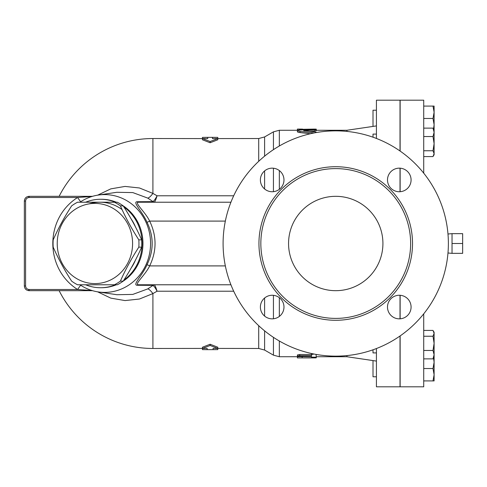 <?xml version="1.0" encoding="UTF-8"?>
<svg xmlns="http://www.w3.org/2000/svg" width="487" height="487" viewBox="0 0 487 487"><rect width="100%" height="100%" fill="white"/><g stroke="black" fill="none" stroke-linecap="round" stroke-linejoin="round"><path stroke-width="0.73" d="M410.632 243.5A74.901 74.901 0 0 1 298.288 308.362A74.901 74.901 0 0 1 298.288 178.638A74.901 74.901 0 0 1 410.632 243.5M448.381 243.5A112.643 112.643 0 0 1 279.416 341.052A112.643 112.643 0 0 1 279.416 145.948A112.643 112.643 0 0 1 448.381 243.5M387.494 307.053A11.798 11.798 0 0 1 399.291 295.256A11.798 11.798 0 0 1 411.083 307.053A11.798 11.798 0 0 1 399.291 318.845A11.798 11.798 0 0 1 387.494 307.053M272.184 295.256A11.798 11.798 0 0 1 283.976 307.053A11.798 11.798 0 0 1 272.184 318.845A11.798 11.798 0 0 1 260.387 307.053A11.798 11.798 0 0 1 272.184 295.256M283.976 179.947A11.798 11.798 0 0 1 272.184 191.744A11.798 11.798 0 0 1 260.387 179.947A11.798 11.798 0 0 1 272.184 168.155A11.798 11.798 0 0 1 283.976 179.947M399.291 191.744A11.798 11.798 0 0 1 387.494 179.947A11.798 11.798 0 0 1 399.291 168.155A11.798 11.798 0 0 1 411.083 179.947A11.798 11.798 0 0 1 399.291 191.744M71.632 281.127C64.314 269.804 58.166 258.481 53.199 247.153A45.705 42.947 90 0 1 53.199 239.847C58.166 228.519 64.314 217.196 71.632 205.873A45.705 42.947 90 0 1 77.579 202.221L114.439 202.221A45.705 42.947 90 0 1 120.386 205.873C125.36 217.196 131.502 228.519 138.819 239.847A45.705 42.947 90 0 1 138.959 243.5A45.705 42.947 90 0 1 138.819 247.153C131.502 258.481 125.36 269.804 120.386 281.127A45.705 42.947 90 0 1 114.439 284.779L77.579 284.779A45.705 42.947 90 0 1 71.632 281.127M132.586 243.5A40.104 37.682 -90 0 0 76.063 208.771A40.104 37.682 -90 0 0 76.063 278.229A40.104 37.682 -90 0 0 132.586 243.5M114.439 284.779L117.27 284.779A45.705 42.947 -90 0 0 123.217 281.127C130.534 269.804 136.677 258.481 141.65 247.153A45.705 42.947 -90 0 0 141.79 243.5A45.705 42.947 -90 0 0 141.65 239.847C136.677 228.519 130.534 217.196 123.217 205.873A45.705 42.947 -90 0 0 117.27 202.221L114.439 202.221M131.161 268.008A41.279 38.796 -90 0 0 135.52 259.955M135.52 227.045A41.279 38.796 -90 0 0 131.161 218.992M122.079 209.599A41.279 38.796 -90 0 0 89.018 203.889M123.217 205.873L120.386 205.873M141.65 239.847L138.819 239.847M141.65 247.153L138.819 247.153M123.217 281.127L120.386 281.127M452.033 243.5L452.033 253.35L462.65 253.35L462.65 233.65L452.033 233.65L452.033 243.5L462.65 243.5M376.427 134.095L373.005 134.095L373.005 137.206M373.005 349.794L373.005 352.905L376.427 352.905M351.59 357.409L373.005 360.581L373.005 376.786L376.427 376.786M423.727 156.577L432.998 156.577L434.106 153.667L434.106 154.738L433.43 155.907L434.106 154.738M432.998 150.757L434.106 143.647L434.106 153.667L432.998 150.757L423.727 150.757M434.106 132.33L432.998 128.13L434.106 129.968L434.106 143.647L432.998 136.537L434.106 132.33M433.43 331.093L434.106 332.262L434.106 333.333L432.998 330.423L423.727 330.423M434.106 343.353L432.998 336.243L434.106 333.333L434.106 354.67L432.998 350.463L434.106 343.353M434.106 357.032L432.998 358.87L434.106 354.67L434.106 362.334L433.546 358.006M434.106 374.716L432.998 368.525L434.106 362.334L434.106 380.913L432.998 380.913L434.106 374.716M423.727 128.13L432.998 128.13M423.727 136.537L432.998 136.537M423.727 350.463L432.998 350.463M423.727 358.87L432.998 358.87M423.727 336.243L432.998 336.243M423.727 380.913L432.998 380.913M423.727 368.525L432.998 368.525M376.427 110.214L373.005 110.214L373.005 126.419L346.939 130.266L316.276 130.266L316.276 129.56L316.276 130.747L315.868 130.875L309.464 131.289M433.546 128.994L434.106 124.666L434.106 129.968M432.998 118.475L434.106 112.284L434.106 124.666L432.998 118.475L423.727 118.475M432.998 106.087L434.106 106.087L434.106 112.284L432.998 106.087L423.727 106.087M400.022 191.72L400.022 168.173M400.022 151L400.022 100.194L376.427 100.194L376.427 138.466M376.427 348.534L376.427 386.806L400.022 386.806L400.022 336M400.022 318.827L400.022 295.28M423.727 173.171L423.727 100.194L400.137 100.194L400.137 151.086M400.137 335.914L400.137 386.806L423.727 386.806L423.727 313.829M400.137 318.815L400.137 295.286M400.137 191.714L400.137 168.185M273.432 337.345L273.432 355.151L279.331 356.734L297.405 356.721L297.405 357.902L313.914 357.902C316.958 357.878 316.958 357.823 313.914 357.744L297.405 357.908L297.405 356.734L302.123 356.533M313.914 357.902C316.958 357.878 316.958 357.823 313.914 357.744L313.914 357.415M316.276 356.667L316.276 357.848M302.123 357.744L302.123 356.563L311.558 356.563M314.121 354.049L311.692 354.451L311.558 355.693L298.835 355.735L297.441 356.064L297.989 356.405L311.558 356.533L311.558 357.172L316.276 357.172L316.075 354.414M297.405 354.95L299.456 354.493L311.558 354.493L311.558 355.693M311.558 354.646L311.558 353.513M311.558 357.172L311.558 356.533M59.14 290.678A104.973 104.973 0 0 0 152.912 348.473L207.17 348.412L207.17 349.654L202.452 349.617L202.452 348.473M217.786 348.473L217.786 349.617L213.069 349.654L213.069 348.412L217.786 348.412L210.122 345.478L202.452 348.412L207.17 348.412M202.452 348.412L202.452 347.219L210.122 344.248L217.786 347.219L217.786 348.412M210.122 345.478L210.122 344.248M213.069 348.412L258.713 348.473L264.605 350.056L264.605 330.843M202.452 138.527L202.452 137.389L207.76 137.346L207.76 138.588L202.452 138.588L210.122 141.522L217.786 138.588L212.478 138.588L212.478 137.346L217.786 137.389L217.786 138.527M202.452 138.588L202.452 139.781L210.122 142.752L210.122 141.522M217.786 138.588L217.786 139.781L210.122 142.752M207.76 138.588L152.912 138.527A104.973 104.973 0 0 0 59.14 196.322M258.713 161.313L258.713 138.527L212.478 138.588M302.123 129.414L302.123 129.889L302.123 129.092L297.405 129.092L297.405 129.414L313.914 129.098C316.958 129.122 316.958 129.177 313.914 129.256M297.405 129.414L297.405 130.595M316.075 132.586L316.246 132.269L314.949 131.855L303.632 130.644L314.949 129.773C317 129.505 316.313 129.378 312.879 129.39L300.053 130.011L297.429 130.717L299.152 131.307L314.121 132.951M310.262 133.779L298.458 132.373L297.417 131.892L297.405 130.638M314.949 130.96L314.949 129.773L316.233 129.603L316.276 129.152M116.837 192.292L132.799 192.584L147.78 198.106L152.912 201.539A2.946 2.843 -125.9 0 0 154.489 202.068C155.183 201.308 156.041 199.213 157.064 195.786C155.426 199.019 154.038 200.936 152.912 201.539L152.431 201.648A2.946 2.672 -90 0 0 154.008 202.221L154.489 202.068M154.489 284.932A2.946 2.843 -54.1 0 0 152.912 285.461C154.038 286.064 155.426 287.981 157.064 291.214C156.041 287.787 155.183 285.692 154.489 284.932L154.008 284.779A2.946 2.672 -90 0 0 152.431 285.352L152.912 285.461L147.78 288.894A11.798 3.074 -119.8 0 1 152.912 293.582L157.064 291.214L233.699 291.214M147.78 198.106A11.798 3.074 119.8 0 0 152.912 193.418L139.428 187.97L125.056 186.424L110.799 188.871L97.631 195.165M97.631 291.835L110.793 298.129L125.062 300.576L139.416 299.03L152.912 293.582L152.912 348.473M147.78 288.894L132.787 294.416L116.91 294.72L98.228 291.926A48.901 45.955 -90 0 0 129.244 284.779A48.901 45.955 -90 0 0 147.738 226.613A48.901 45.955 -90 0 0 98.228 195.074A48.901 45.955 -90 0 0 79.978 202.221M233.699 195.786L157.064 195.786L152.912 193.418L152.912 138.527M376.427 361.092L346.939 356.734L346.939 355.583M346.939 131.417L346.939 130.266L376.427 125.908M80.653 285.23A7.08 0.304 -55.5 0 0 77.603 289.503L91.909 290.495M91.909 196.505L77.603 197.497A7.08 0.304 -124.5 0 0 80.653 201.77M92.524 196.322L29.068 196.322C26.207 196.608 24.636 198.179 24.35 201.04L24.35 285.96C24.636 288.821 26.207 290.392 29.068 290.678A1.181 0.304 -90 0 1 28.763 289.503M92.524 290.678L29.068 290.678C26.207 290.392 24.636 288.821 24.35 285.96C24.636 288.821 26.207 290.392 29.068 290.678L29.129 289.503C26.986 289.284 25.805 288.109 25.592 285.96L25.592 201.04C25.805 198.891 26.986 197.716 29.129 197.497L77.603 197.497L29.129 197.497L29.068 196.322A1.181 0.304 90 0 0 28.763 197.497M152.431 201.648L137.09 201.734C132.178 201.947 142.715 212.015 147.062 222.358C153.868 236.445 153.868 250.537 147.062 264.642C142.734 274.96 132.178 285.047 137.09 285.266L152.431 285.352M79.978 284.779A48.901 45.955 -90 0 0 98.228 291.926M24.35 201.04C24.636 198.179 26.207 196.608 29.068 196.322C26.207 196.608 24.636 198.179 24.35 201.04L25.592 201.04M29.068 290.678C26.207 290.392 24.636 288.821 24.35 285.96L25.592 285.96M137.09 285.266A2.946 2.666 90 0 1 138.552 284.779L230.929 284.779M138.552 284.779C133.742 284.615 145.108 275.374 149.661 265.908C156.826 250.963 156.826 236.025 149.661 221.092C145.096 211.602 133.742 202.385 138.552 202.221A2.946 2.666 90 0 1 137.09 201.734M288.56 243.5A47.178 47.178 0 0 1 359.327 202.641A47.178 47.178 0 0 1 359.327 284.359A47.178 47.178 0 0 1 288.56 243.5M230.929 202.221L138.552 202.221M225.347 221.092L149.661 221.092L147.062 222.358M147.062 264.642L149.661 265.908L225.347 265.908M85.609 284.779A44.232 41.565 -90 0 0 100.529 287.732A44.232 41.565 -90 0 0 115.449 284.779M123.881 280.086A44.232 41.565 -90 0 0 123.881 206.914M115.449 202.221A44.232 41.565 -90 0 0 100.529 199.268A44.232 41.565 -90 0 0 85.609 202.221M412.519 243.5A76.788 76.788 0 0 0 297.344 177A76.788 76.788 0 0 0 297.344 310A76.788 76.788 0 0 0 412.519 243.5M299.761 355.693L299.761 354.493M302.713 129.098L302.713 129.852M300.053 131.423L300.053 132.628M312.879 132.89L312.879 133.201M304.296 130.467L304.296 130.82M279.331 356.734L279.331 341.003M279.331 316.434L279.331 297.673M258.713 325.687L258.713 348.473M264.605 188.986L264.605 170.907M264.605 156.157L264.605 136.944L273.432 131.849L273.432 149.655M264.605 316.093L264.605 298.014M273.432 295.323L273.432 318.784M273.432 168.216L273.432 191.677M279.331 189.327L279.331 170.566M279.331 145.997L279.331 130.266L273.432 131.849M77.603 197.497C44.554 218.48 44.554 268.526 77.603 289.503L29.129 289.503L77.603 289.503M123.004 281.285A44.232 41.565 -90 0 0 123.68 280.835A44.232 41.565 -90 0 0 123.004 205.715M116.32 202.221A44.232 41.565 -90 0 0 101.399 199.268L100.529 199.268M100.529 287.732L101.399 287.732A44.232 41.565 -90 0 0 116.32 284.779M447.979 252.997L452.033 253.35M447.979 234.004L452.033 233.65M297.405 356.143L297.405 354.944M213.069 349.654L207.17 349.654M212.478 137.346L207.76 137.346M346.939 356.734L316.276 356.734M258.713 138.527L264.605 136.944M264.605 350.056L273.432 355.151M297.405 130.266L279.331 130.266M98.228 195.074L116.91 192.28"/></g></svg>
